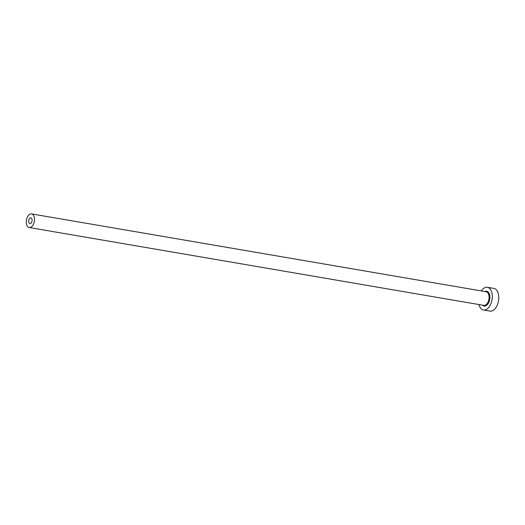 <?xml version="1.0" encoding="UTF-8"?>
<svg xmlns="http://www.w3.org/2000/svg" width="525" height="525" viewBox="0 0 525 525"><rect width="100%" height="100%" fill="white"/><g stroke="black" fill="none" stroke-linecap="round" stroke-linejoin="round"><path stroke-width="0.79" d="M31.041 223.092A2.881 1.673 -80.3 0 0 32.097 220.027A2.881 1.673 -80.3 0 0 30.863 217.875A2.881 1.673 -80.3 0 0 29.715 218.334A2.881 1.673 -80.3 0 0 28.658 221.399A2.881 1.673 -80.3 0 0 29.892 223.552A2.881 1.673 -80.3 0 0 31.041 223.092M28.783 215.001A6.91 4.023 -80.3 0 0 26.25 222.351A6.91 4.023 -80.3 0 0 29.21 227.522A6.91 4.023 -80.3 0 0 31.973 226.426A6.91 4.023 -80.3 0 0 34.506 219.076A6.91 4.023 -80.3 0 0 31.546 213.905A6.91 4.023 -80.3 0 0 28.783 215.001M478.958 304.546A11.517 6.707 -80.3 0 0 483.466 309.993A11.517 6.707 -80.3 0 0 488.073 308.162A11.517 6.707 -80.3 0 0 492.286 295.91A11.517 6.707 -80.3 0 0 487.358 287.287A11.517 6.707 -80.3 0 0 482.751 289.118A11.517 6.707 -80.3 0 0 481.294 290.922M483.466 309.993L489.93 311.095A11.517 6.707 -80.3 0 0 494.53 309.271A11.517 6.707 -80.3 0 0 498.75 297.012A11.517 6.707 -80.3 0 0 493.815 288.396L487.358 287.287M484.923 291.546A7.488 4.357 99.7 0 1 489.746 295.483A7.488 4.357 99.7 0 1 487.141 304.828A7.488 4.357 99.7 0 1 482.593 305.169M29.21 227.522L483.781 305.373A6.91 4.023 -80.3 0 0 486.544 304.277A6.91 4.023 -80.3 0 0 489.077 296.92A6.91 4.023 -80.3 0 0 486.117 291.749L31.546 213.905"/></g></svg>

